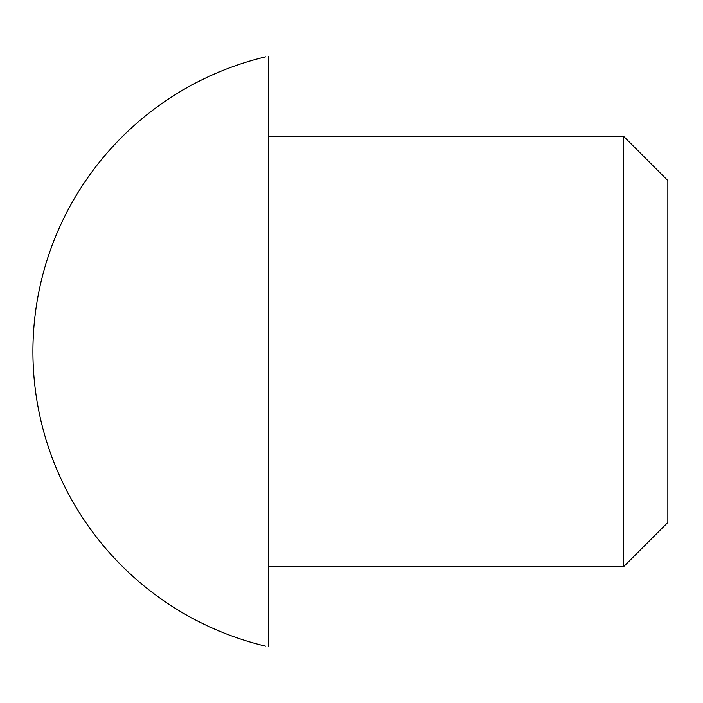 <?xml version="1.0" encoding="UTF-8"?>
<svg xmlns="http://www.w3.org/2000/svg" width="703" height="703" viewBox="0 0 703 703"><rect width="100%" height="100%" fill="white"/><g stroke="black" fill="none" stroke-linecap="round" stroke-linejoin="round"><path stroke-width="1.05" d="M667.85 351.5L667.85 522.443L623.447 566.846L623.447 136.154L667.85 180.557L667.85 351.5M268.238 56.231L268.238 646.769M265.681 56.829A302.905 302.905 0 0 0 265.681 646.171M268.238 566.846L623.447 566.846M268.238 136.154L623.447 136.154"/></g></svg>
